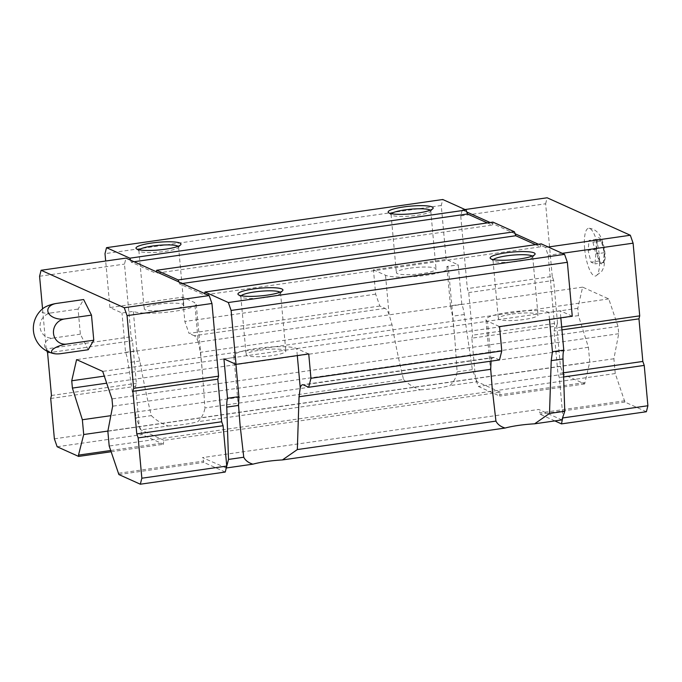 <?xml version="1.0" encoding="UTF-8"?>
<svg xmlns="http://www.w3.org/2000/svg" width="682" height="682" viewBox="0 0 682 682"><rect width="100%" height="100%" fill="white"/><g stroke="black" fill="none" stroke-linecap="round" stroke-linejoin="round"><path stroke-width="0.51" stroke-dasharray="3.41 2.56" d="M597.458 239.22L601.336 240.968L604.261 252.707L603.314 262.698L599.435 260.959L596.511 249.22L597.458 239.22L589.052 240.422L592.931 242.17L595.855 253.909L594.909 263.9L591.03 262.161L588.106 250.422L589.052 240.422M646.383 411.732L624.917 402.065L615.249 373.531L613.902 358.749L618.702 333.728L618.037 326.431L608.762 298.912L582.633 287.139L577.79 308.307L578.455 315.604L588.413 347.274L589.76 362.048L584.67 383.94L563.204 374.273L560.425 366.353L556.759 326.013L471.85 338.17L475.431 377.47L472.353 369.644L464.331 314.513A17.715 5.047 81.8 0 0 461.816 304.198L458.236 264.838L446.156 259.399L373.446 269.816L375.663 294.155L379.831 306.039L385.057 308.392A17.715 5.047 -98.2 0 1 389.098 314.607L392.048 324.862C395.483 344.257 399.311 362.474 403.531 379.507L204.924 407.947L202.528 373.386L200.363 352.321L198.283 341.938L194.702 302.578L182.623 297.147L109.913 307.556L121.984 312.995L133.331 311.367A32.335 5.516 -5.2 0 0 169.221 311.981A32.335 5.516 -5.2 0 0 196.22 304.044A32.335 5.516 -5.2 0 0 194.702 302.578M403.531 379.507C408.458 384.247 414.051 387.7 420.317 389.857L197.644 421.749C201.633 418.126 204.054 413.522 204.924 407.947M125.565 352.355L136.911 350.727L139.861 360.983C143.297 380.377 147.124 398.586 151.344 415.619L136.102 417.802L128.08 362.671A17.715 5.047 81.8 0 0 125.565 352.355L121.984 312.995M151.344 415.619C156.272 420.368 161.864 423.82 168.13 425.977L140.859 429.882L136.102 417.802M499.497 359.934L494.279 357.581A17.715 5.047 -98.2 0 0 493.342 357.428A17.715 5.047 -98.2 0 0 491.066 360.531L487.477 321.171L499.556 326.61M385.057 308.392L194.234 335.723A17.715 5.047 81.8 0 1 198.283 341.938M461.816 304.198L450.47 305.817L452.55 316.201L454.715 337.266L448.406 267.924A32.335 5.516 -5.2 0 0 446.881 266.466L458.236 264.838M110.765 450.495L163.407 442.95L163.527 444.255L142.061 434.587L139.281 426.668L135.607 386.327L136.366 383.335L132.487 340.736L131.097 336.772L124.482 264.096L126 258.111M109.913 307.556L105.676 261.018M560.834 317.829L560.195 310.753L548.848 312.382A32.335 5.516 -5.2 0 0 512.958 311.768A32.335 5.516 -5.2 0 0 485.959 319.705A32.335 5.516 -5.2 0 0 487.477 321.171M548.234 247.012L545.421 247.413L548.2 255.332L554.816 328.008L554.057 331.009L557.936 373.608L559.325 377.564L562.906 416.864M545.421 247.413L540.86 245.358L541.244 243.858M572.266 316.192L560.195 310.753M515.106 233.756L492.566 223.602L492.941 222.11M446.156 259.399L441.254 205.495L442.763 199.511M471.85 338.17L472.609 335.177L468.73 292.578L467.341 288.614L460.734 215.938L462.243 209.954L466.803 212.008M226.262 467.98L202.435 457.613L538.686 409.456L561.891 419.907M226.654 465.022L225.648 468.065M118.753 473.24L203.654 461.083L202.435 457.613M615.249 373.531L109.197 446.011M624.806 400.76L539.897 412.917L538.686 409.456M613.902 358.749L107.85 431.229M618.702 333.728L112.649 406.208M618.037 326.431L111.984 398.91M608.762 298.912L102.709 371.392M582.633 287.139L76.58 359.619M577.79 308.307L104.303 376.114M578.455 315.604L106.682 383.173M588.413 347.274L110.834 415.67M589.76 362.048L107.884 431.067M584.551 382.636L499.65 394.793L500.315 392.176L164.064 440.333L163.407 442.95M420.317 389.857A32.335 5.516 -5.2 0 0 449.83 385.628C453.82 382.005 456.241 377.402 457.111 371.826L454.715 337.266M500.315 392.176L477.102 381.724L449.83 385.628M164.064 440.333L140.859 429.882M168.13 425.977A32.335 5.516 -5.2 0 0 197.644 421.749M472.353 369.644L457.111 371.826M477.102 381.724L475.524 378.51L478.304 386.43L499.77 396.097L499.65 394.793M379.831 306.039L189.008 333.37L184.839 321.486L182.623 297.147M194.234 335.723L189.008 333.37M375.663 294.155L184.839 321.486M441.254 205.495L105.002 253.653M130.56 260.166L131.251 262.144L155.939 273.26L156.314 271.76M134.064 261.743L131.251 262.144M487.323 222.912L492.182 225.103L155.939 273.26M492.182 225.103L492.566 223.602L490.136 222.511M178.855 281.913L179.554 283.891L204.233 295.008L204.617 293.516M182.358 283.49L179.554 283.891M535.626 244.668L540.485 246.85L204.233 295.008M540.485 246.85L540.86 245.358L538.43 244.258M554.867 420.913L540.016 414.221L539.897 412.917M562.249 253.32L548.2 255.332M561.678 327.028L554.816 328.008M561.934 329.875L554.057 331.009M563.468 372.815L557.936 373.608M563.605 376.95L559.325 377.564M624.917 402.065L540.016 414.221M584.67 383.94L499.77 396.097M563.204 374.273L478.304 386.43M560.425 366.353L475.524 378.51M556.759 326.013L557.509 323.021L472.609 335.177M557.509 323.021L553.639 280.421L468.73 292.578M553.639 280.421L552.25 276.457L467.341 288.614M552.25 276.457L545.634 203.782L460.734 215.938M465.056 209.545L462.243 209.954M545.634 203.782L547.143 197.789M584.67 248.87A24.143 6.88 81.8 0 1 588.975 228.257A24.143 6.88 81.8 0 1 598.787 251.189A24.143 6.88 81.8 0 1 595.812 275.954A24.143 6.88 81.8 0 1 584.67 248.87M225.239 472.046L203.773 462.379L203.654 461.083M118.873 474.544L203.773 462.379M111.209 451.748L163.527 444.255M57.152 446.753L142.061 434.587M54.372 438.824L139.281 426.668M50.707 398.493L135.607 386.327M51.457 395.492L136.366 383.335M47.587 352.892L132.487 340.736M46.964 351.119L46.197 348.937L131.097 336.772M46.197 348.937L42.548 308.861M39.582 276.253L124.482 264.096M88.208 349.738L80.365 334.171L78.08 309.074L83.647 299.543M280.063 292.203A19.931 3.401 174.8 0 1 280.532 292.842A19.931 3.401 174.8 0 1 280.285 293.456A19.931 3.401 174.8 0 1 260.984 298.034A19.931 3.401 174.8 0 1 241.181 297.011A19.931 3.401 174.8 0 1 240.823 296.457A19.931 3.401 174.8 0 1 241.164 295.741M259.944 350.173A19.931 3.401 174.8 0 1 285.826 351.085A19.931 3.401 174.8 0 1 266.287 356.285A19.931 3.401 174.8 0 1 246.125 354.7A19.931 3.401 174.8 0 1 259.944 350.173M308.733 353.941L296.661 348.502A32.335 5.516 -5.2 0 0 260.771 347.888A32.335 5.516 -5.2 0 0 233.773 355.825A32.335 5.516 -5.2 0 0 235.299 357.291L223.943 358.92M532.25 256.082A19.931 3.401 174.8 0 1 532.71 256.722A19.931 3.401 174.8 0 1 532.471 257.336A19.931 3.401 174.8 0 1 513.171 261.914A19.931 3.401 174.8 0 1 493.367 260.891A19.931 3.401 174.8 0 1 493.009 260.336A19.931 3.401 174.8 0 1 493.35 259.62M512.122 314.061A19.931 3.401 174.8 0 1 538.013 314.973A19.931 3.401 174.8 0 1 518.473 320.165A19.931 3.401 174.8 0 1 498.312 318.579A19.931 3.401 174.8 0 1 512.122 314.061M430.291 210.158A19.931 3.401 174.8 0 1 430.751 210.806A19.931 3.401 174.8 0 1 430.504 211.42A19.931 3.401 174.8 0 1 411.212 215.998A19.931 3.401 174.8 0 1 391.4 214.975A19.931 3.401 174.8 0 1 391.05 214.412A19.931 3.401 174.8 0 1 391.391 213.705M410.163 268.137A19.931 3.401 174.8 0 1 436.054 269.049A19.931 3.401 174.8 0 1 416.506 274.241A19.931 3.401 174.8 0 1 396.353 272.664A19.931 3.401 174.8 0 1 410.163 268.137M373.446 269.816L385.518 275.255A32.335 5.516 -5.2 0 0 421.408 275.86A32.335 5.516 -5.2 0 0 448.406 267.924M178.104 246.279A19.931 3.401 174.8 0 1 178.565 246.918A19.931 3.401 174.8 0 1 178.317 247.532A19.931 3.401 174.8 0 1 159.025 252.118A19.931 3.401 174.8 0 1 139.213 251.095A19.931 3.401 174.8 0 1 138.864 250.533A19.931 3.401 174.8 0 1 139.205 249.817M157.977 304.257A19.931 3.401 174.8 0 1 183.867 305.169A19.931 3.401 174.8 0 1 164.328 310.361A19.931 3.401 174.8 0 1 144.166 308.784A19.931 3.401 174.8 0 1 157.977 304.257M235.938 364.316L235.299 357.291M549.487 319.457L548.848 312.382M136.911 350.727L133.331 311.367M450.47 305.817L446.881 266.466M61.201 353.608A12.788 7.92 -174.6 0 1 45.14 347.564A12.788 7.92 -174.6 0 1 53.349 338.042A12.788 12.063 -65.8 0 1 40.076 327.232A12.788 12.063 -65.8 0 1 51.065 312.944L78.08 309.074M51.065 312.944A12.788 4.143 -14 0 1 43.264 308.281M53.349 338.042L80.365 334.171M604.261 252.707L595.855 253.909M601.336 240.968L592.931 242.17M603.314 262.698L594.909 263.9M599.435 260.959L591.03 262.161M596.511 249.22L588.106 250.422M596.358 249.152A13.29 3.785 81.8 0 1 601.371 240.576A13.29 3.785 81.8 0 1 603.425 263.158A13.29 3.785 81.8 0 1 596.358 249.152M494.279 357.581L303.456 384.912M139.861 360.983L128.08 362.671M392.048 324.862L200.363 352.321M464.331 314.513L452.55 316.201M297.301 355.578L296.661 348.502M389.098 314.607L385.518 275.255M493.342 357.428L302.527 384.759M280.285 293.456L282.655 290.685M241.181 297.011L238.342 294.718M240.823 296.457L246.125 354.7M280.532 292.842L285.826 351.085M532.471 257.336L534.841 254.565M493.367 260.891L490.529 258.606M493.009 260.336L498.312 318.579M532.71 256.722L538.013 314.973M430.504 211.42L432.882 208.649M391.4 214.975L388.561 212.682M391.05 214.412L396.353 272.664M430.751 210.806L436.054 269.049M178.317 247.532L180.696 244.77M139.213 251.095L136.383 248.802M138.864 250.533L144.166 308.784M178.565 246.918L183.867 305.169M240.081 425.167L233.773 355.825M492.268 389.047L485.959 319.705M202.528 373.386L196.22 304.044M588.975 228.257C592.905 228.683 596.051 230.397 598.404 233.406C600.356 234.975 605.258 245.639 605.147 257.864L603.894 267.088L601.805 271.291L595.812 275.954"/><path stroke-width="1.02" d="M563.008 358.954L551.218 360.642L552.429 351.742L563.775 350.113A17.715 5.047 81.8 0 0 563.008 358.954L564.764 411.263L549.513 413.445L534.62 423.812A32.335 5.516 -5.2 0 0 505.106 428.04L282.433 459.932A32.335 5.516 -5.2 0 0 252.92 464.161L226.262 467.98M564.764 411.263L561.891 419.907L534.62 423.812M505.106 428.04C500.665 426.71 497.613 424.4 495.942 421.118L297.335 449.566L282.433 459.932M491.066 360.531L490.725 369.303L299.04 396.753L300.242 387.853A17.715 5.047 81.8 0 1 302.527 384.759A17.715 5.047 81.8 0 1 303.456 384.912L308.682 387.265L499.497 359.934L501.773 350.949L310.949 378.28L308.733 353.941L236.023 364.35L231.113 310.455L228.334 302.527L564.585 254.369L567.364 262.297L572.266 316.192L499.556 326.61L501.773 350.949M551.218 360.642L549.513 413.445M227.532 398.271L238.879 396.643L238.538 405.423L226.756 407.111A17.715 5.047 81.8 0 1 227.532 398.271L223.943 358.92L236.023 364.35M495.942 421.118L492.268 389.047L490.725 369.303M299.04 396.753L297.335 449.566M42.548 308.861L39.582 276.253L41.091 270.268L126 258.111L156.314 271.76L156.698 270.268L178.164 279.935L178.855 281.913L204.617 293.516L204.992 292.015L228.334 302.527M105.676 261.018L105.002 253.653L106.52 247.668L129.861 258.18L130.56 260.166M156.314 271.76L178.855 281.913M563.775 350.113L560.834 317.829M204.992 292.015L541.244 243.858L564.585 254.369M156.698 270.268L492.941 222.11L514.407 231.778L515.797 235.733L182.358 283.49M106.52 247.668L442.763 199.511L466.113 210.022L467.502 213.986L134.064 261.743M567.364 262.297L231.113 310.455M310.949 378.28L308.682 387.265M252.92 464.161C248.478 462.822 245.426 460.521 243.755 457.238L228.513 459.421L225.239 472.046L140.33 484.211L118.873 474.544L109.197 446.011L107.85 431.229L112.649 406.208L111.984 398.91L102.709 371.392L76.58 359.619L71.738 380.778L72.403 388.084L82.36 419.745L83.707 434.528L78.498 455.116L110.765 450.495M243.755 457.238L240.081 425.167L238.538 405.423M226.756 407.111L228.513 459.421M104.303 376.114L71.738 380.778M106.682 383.173L72.403 388.084M110.834 415.67L82.36 419.745M107.884 431.067L83.707 434.528M151.634 243.039A22.591 3.853 174.8 0 1 180.696 244.77A22.591 3.853 174.8 0 1 158.829 249.962A22.591 3.853 174.8 0 1 136.383 248.802A22.591 3.853 174.8 0 1 151.634 243.039M403.821 206.919A22.591 3.853 174.8 0 1 432.882 208.649A22.591 3.853 174.8 0 1 411.016 213.841A22.591 3.853 174.8 0 1 388.561 212.682A22.591 3.853 174.8 0 1 403.821 206.919M466.113 210.022L129.861 258.18M467.502 213.986L487.323 222.912M514.407 231.778L178.164 279.935M515.797 235.733L535.626 244.668M505.78 252.843A22.591 3.853 174.8 0 1 534.841 254.565A22.591 3.853 174.8 0 1 512.975 259.757A22.591 3.853 174.8 0 1 490.529 258.606A22.591 3.853 174.8 0 1 505.78 252.843M253.593 288.955A22.591 3.853 174.8 0 1 282.655 290.685A22.591 3.853 174.8 0 1 260.788 295.877A22.591 3.853 174.8 0 1 238.342 294.718A22.591 3.853 174.8 0 1 253.593 288.955M204.617 293.516L209.178 295.57L211.957 303.49L218.572 376.166L217.814 379.166L221.693 421.766L223.082 425.721L226.654 465.022M562.906 416.864L561.482 423.889L554.867 420.913M466.803 212.008L490.136 222.511M515.106 233.756L538.43 244.258M465.056 209.545L547.143 197.789L630.321 235.247L633.101 243.176L562.249 253.32M630.321 235.247L548.234 247.012M633.101 243.176L639.716 315.851L561.678 327.028M639.716 315.851L638.966 318.844L561.934 329.875M638.966 318.844L642.836 361.443L563.468 372.815M642.836 361.443L644.226 365.407L563.605 376.95M644.226 365.407L647.9 405.747L563 417.904M647.9 405.747L646.383 411.732L561.482 423.889M41.091 270.268L124.269 307.727L209.178 295.57M124.269 307.727L127.057 315.647L211.957 303.49M127.057 315.647L133.663 388.331L218.572 376.166M133.663 388.331L132.913 391.323L217.814 379.166M132.913 391.323L136.784 433.923L221.693 421.766M136.784 433.923L138.173 437.887L223.082 425.721M138.173 437.887L141.847 478.218L226.748 466.062M141.847 478.218L140.33 484.211M78.498 455.116L78.618 456.42L111.209 451.748M78.618 456.42L57.152 446.753L54.372 438.824L50.707 398.493L51.457 395.492L47.587 352.892L46.964 351.119M54.586 353.719A25.575 25.575 0 0 1 43.264 308.281A12.788 4.143 -14 0 1 56.632 303.413L83.647 299.543L91.49 315.118L93.775 340.216L88.208 349.738L61.201 353.608A12.788 4.143 166 0 1 54.586 353.719A12.788 4.143 166 0 1 53.307 349.022A12.788 4.143 166 0 1 66.768 344.078L93.775 340.216M241.164 295.741A19.931 3.401 174.8 0 1 254.642 291.93A19.931 3.401 174.8 0 1 280.063 292.203M493.35 259.62A19.931 3.401 174.8 0 1 506.828 255.81A19.931 3.401 174.8 0 1 532.25 256.082M391.391 213.705A19.931 3.401 174.8 0 1 404.861 209.894A19.931 3.401 174.8 0 1 430.291 210.158M139.205 249.817A19.931 3.401 174.8 0 1 152.674 246.006A19.931 3.401 174.8 0 1 178.104 246.279M238.879 396.643L235.938 364.316M552.429 351.742L549.487 319.457M56.632 303.413A12.788 7.92 5.4 0 0 48.422 312.936A12.788 7.92 5.4 0 0 64.483 318.98L91.49 315.118M64.483 318.98A12.788 12.063 114.2 0 0 53.494 333.268A12.788 12.063 114.2 0 0 66.768 344.078M300.242 387.853L297.301 355.578"/></g></svg>
